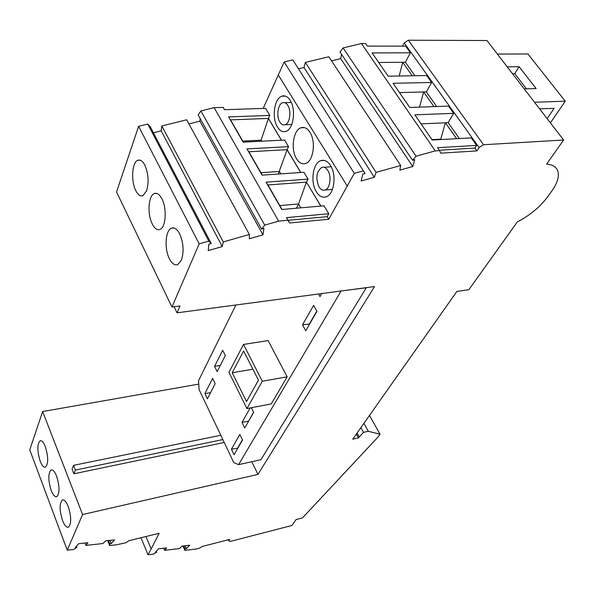 <?xml version="1.0" encoding="UTF-8"?>
<svg xmlns="http://www.w3.org/2000/svg" width="595" height="595" viewBox="0 0 595 595"><rect width="100%" height="100%" fill="white"/><g stroke="black" fill="none" stroke-linecap="round" stroke-linejoin="round"><path stroke-width="0.89" d="M278.639 221.162L264.716 225.133L261.614 229.097L198.165 114.939L200.894 110.93L214.141 107.658L278.639 221.162L287.965 220.291L289.601 222.984L328.76 219.258L354.308 173.338L363.374 170.825L365.077 173.532L362.809 174.164L361.113 180.992L374.3 177.295L304.008 67.51L305.347 62.401L328.834 56.763L400.688 165.507L376.092 172.371L374.3 177.295M261.614 229.097L263.949 228.428L262.99 234.832L249.335 238.766L249.372 234.452L223.281 241.934L222.24 246.575L208.257 250.607L208.823 244.21L211.232 243.519L208.8 241.094L199.184 243.838L171.97 307.02L180.04 305.971L177.035 312.829L374.545 286.545L257.94 474.401L251.797 461.735M82.579 514.541L67.235 550.174L29.75 449.835L42.632 411.547L82.579 514.541L257.94 474.401M67.235 550.174L73.527 549.482L76.941 547.385L75.357 547.556L78.681 543.696L87.911 542.722L85.94 545.377L102.928 543.547L105.65 540.84L114.523 539.903L111.153 543.681L109.651 543.845L109.681 545.526L116.375 544.797L125.753 542.789L128.914 540.706L159.125 533.291L151.137 548.999L145.961 536.526M140.985 537.746L148.006 554.778L151.137 548.999M148.006 554.778L153.465 554.124L156.641 552.197L155.273 552.361L158.597 548.828L166.6 547.898L164.592 550.33L179.348 548.59L182.011 546.106L189.731 545.213L186.384 548.679L185.075 548.835L184.896 550.368L196.231 549.014L199.429 548.188L202.278 546.463L229.692 539.397L228.763 540.855L230.094 541.48L291.922 525.474L296.094 519.554L302.453 517.925L377.602 437.511L380.012 434.224L368.305 431.286L363.909 423.335M435.272 150.885L416.061 156.21L412.566 160.315L340.02 52.04L343.099 47.912L361.455 43.539L435.272 150.885L439.541 150.624L440.754 153.16L476.974 150.899L479.094 147.567L483.527 144.734L563.614 140.011L546.641 164.086C554.815 164.86 558.712 168.809 558.326 175.919C557.894 180.575 555.641 185.722 551.565 191.367L547.296 197.25C539.739 207.246 529.758 215.457 517.353 221.883L468.845 289.691L456.893 291.424L352.746 439.177L358.45 437.927L363.478 432.334L368.305 431.286M412.566 160.315L414.767 159.698L412.729 166.526L399.855 170.133L400.688 165.507M222.85 439.571L75.394 470.05L73.549 465.349L220.804 435.272M224.226 442.464L73.921 473.784L72.092 469.091L73.549 465.349M73.921 473.784L75.394 470.05M200.894 110.93L264.716 225.133M222.24 246.575L161.178 130.833L161.855 125.954L186.659 119.796L249.372 234.452M153.398 132.774L161.178 130.833M161.855 125.954L223.281 241.934M262.99 234.832L199.927 121.157L200.113 118.442M188.905 123.909L199.927 121.157M42.632 411.547L198.745 384.11M76.502 546.232L76.941 547.385M40.185 461.199C41.947 465.654 43.71 467.64 45.473 467.157C48.47 463.721 48.426 456.878 45.339 446.622C43.561 442.226 41.814 440.285 40.088 440.798C37.106 444.242 37.143 451.047 40.185 461.199M62.52 520.491C59.374 510.168 59.329 503.333 62.386 499.978C64.297 499.443 66.246 501.63 68.232 506.516C71.43 516.943 71.489 523.831 68.418 527.177C66.454 527.676 64.491 525.445 62.52 520.491M51.185 490.406C53.052 495.099 54.911 497.204 56.77 496.706C59.805 493.315 59.753 486.45 56.607 476.119C54.733 471.478 52.888 469.425 51.073 469.946C48.054 473.345 48.091 480.165 51.185 490.406M366.408 287.63L260.915 459.727L238.58 464.636L233.82 462.657L199.094 389.599L198.522 380.711L235.903 304.997M340.98 291.014L366.416 287.757M246.925 408.564L271.246 403.923L287.162 376.813L268.122 340.585L243.511 344.446L262.313 381.231L246.925 408.564L228.956 372.329L243.511 344.446M207.372 398.866L204.888 393.659L212.646 378.375L215.197 383.626L207.372 398.866M305.748 330.731L302.505 324.818L313.61 305.384L316.957 311.356L305.748 330.731M242.559 439.995L234.043 454.729L231.41 449.218L239.859 434.432L242.559 439.995M222.679 350.239L225.319 355.527L217.138 371.592L214.572 366.349L222.679 350.239M251.321 407.724L253.656 412.402L244.738 427.961L242.009 422.398L250.197 407.939M321.724 293.573L320.006 296.57L318.548 293.997M340.987 291.208L238.58 464.636M287.162 376.813L262.313 381.231M258.468 380.153L243.623 351.013L232.199 372.753L246.523 401.551L258.468 380.153M252.897 369.22L232.199 372.753M204.888 393.659L210.563 392.648M302.505 324.818L309.623 324.03M316.808 311.088L309.482 323.769M231.41 449.218L237.859 448.132M242.44 439.75L237.74 447.879M214.572 366.349L220.291 365.397M253.559 412.216L248.546 421.312M242.009 422.398L248.457 421.119M174.09 306.745L177.035 312.829M144.816 165.113C148.445 173.658 149.048 182.211 146.623 190.764L142.979 195.643C140.405 196.61 138.003 194.952 135.794 190.66C130.833 181.304 131.956 162.428 137.713 160.33C140.219 159.348 142.592 160.94 144.816 165.113M169.426 258.773C171.992 263.711 174.774 265.653 177.764 264.589L181.371 260.231C184.13 251.789 183.55 242.976 179.631 233.798C177.042 228.978 174.298 227.112 171.39 228.197C165.336 230.399 164.227 248.896 169.426 258.773M161.87 198.76C159.475 194.275 156.924 192.557 154.224 193.591C148.966 195.576 147.277 211.017 151.078 221.176L152.275 224.047C154.655 228.644 157.236 230.436 160.018 229.425C165.886 227.461 167.113 208.406 161.87 198.76M171.97 307.02L116.523 191.992L138.628 126.296L199.184 243.838M138.628 126.296L147.761 124.043L150.282 126.802L211.232 243.519M147.761 124.043L208.8 241.094M85.04 543.019L85.94 545.377M111.153 543.681L109.852 540.401M108.35 540.558L109.651 543.845M107.74 540.624L109.681 545.526M156.269 551.305L156.641 552.197M163.707 548.233L164.592 550.33M186.384 548.679L185.119 545.749M183.007 545.994L184.896 550.368M183.81 545.898L185.075 548.835M228.763 540.855L228.272 539.762M263.183 108.439L284.157 61.962L292.8 59.902L363.374 170.825M298.482 68.849L304.008 67.51M331.541 60.869L340.712 58.652L341.567 54.346M361.455 43.539L365.628 43.547L367.383 46.098L405.641 46.12L410.424 52.806L372.106 52.94L388.156 76.182L426.682 75.543L431.65 82.489L393.064 83.293L409.747 107.464L448.541 106.111L453.702 113.333L414.856 114.857L432.223 140.011L471.262 137.891L476.64 145.403L437.533 147.716L439.541 150.624M402.547 46.113L404.213 42.944L408.319 40.222L486.948 40.527L563.614 140.011M214.141 107.658L223.155 107.375L224.553 109.703M305.347 62.401L376.092 172.371M412.729 166.526L340.712 58.652M343.099 47.912L416.061 156.21M497.39 54.086L527.914 53.952L565.25 101.195L550.42 122.89M524.217 88.893L536.14 88.581L519.115 66.714L507.238 66.856M534.511 102.251L565.25 101.195M519.115 66.714L514.742 73.683L512.518 73.713M526.441 88.834L514.742 73.683M547.147 118.643L554.146 108.335L539.591 108.84M360.89 427.627L363.478 432.334M359.202 436.871L357.097 433.011M358.45 437.927L356.346 434.075M369.51 415.399L380.012 434.224M479.094 147.567L404.213 42.944M410.424 52.806L405.381 62.252L402.689 62.274L412.216 75.781M414.923 75.736L405.381 62.252M431.65 82.489L426.347 91.883L399.483 92.589M436.708 106.52L426.347 91.883M453.702 113.333L448.132 122.667L445.395 122.793L456.618 138.687M459.355 138.538L448.132 122.667M476.64 145.403L474.951 148.066L439.274 150.23M476.974 150.899L474.951 148.066M483.527 144.734L408.319 40.222M399.171 75.996L402.689 62.274L378.703 62.49M431.97 139.647L440.724 139.178L445.395 122.793L421.082 123.879M440.724 139.178L440.486 139.565M419.535 107.122L423.633 91.957L433.978 106.617M284.157 61.962L354.308 173.338M347.339 186.228L278.393 75.186M281.39 140.227L268.352 118.427L230.414 119.878L228.629 116.91L243.11 142.145L284.589 140.063L288.538 146.653L246.984 148.891L262.053 175.146L303.919 172.29L308.032 179.14L266.084 182.167L281.77 209.5L324.037 205.803L328.79 213.731L286.44 217.629L288.084 220.329L327.213 216.669L328.79 213.731M281.487 140.219L268.449 118.42L260.684 141.26M300.698 172.505L287.028 149.657L248.725 151.777L246.984 148.891M300.795 172.498L287.125 149.65L278.274 174.037M320.779 206.086L306.44 182.115L267.936 184.956L282.015 209.477M320.876 206.078L306.44 182.115L298.541 203.981L296.392 208.22M223.155 107.375L224.493 109.703L265.563 108.357L269.788 115.4L228.629 116.91M286.44 217.629L287.965 220.291M267.936 184.956L266.084 182.167M281.859 209.492L267.78 184.963M306.544 182.107L308.032 179.14M287.125 149.65L288.538 146.653M248.881 151.77L262.291 175.123M262.135 175.138L248.725 151.777M268.449 118.42L269.788 115.4M243.191 142.138L230.414 119.878M230.562 119.87L243.348 142.131M289.601 222.984L288.084 220.329M328.76 219.258L327.213 216.669M330.485 165.507C327.592 161.104 324.342 159.497 320.735 160.672C312.791 163.142 310.181 182.278 316.347 191.783C319.225 196.313 322.512 197.994 326.224 196.819C334.115 194.498 336.852 175.019 330.485 165.507M290.189 100.362C287.712 96.554 284.916 95.17 281.799 96.197C274.236 98.502 271.588 118.033 277.478 127.047C279.947 130.974 282.781 132.417 285.972 131.391C293.484 129.249 296.265 109.383 290.189 100.362M309.936 132.283C307.258 128.193 304.246 126.698 300.892 127.799C293.142 130.186 290.509 149.524 296.533 158.783C299.196 163 302.245 164.555 305.689 163.454C313.394 161.223 316.153 141.55 309.936 132.283M318.987 186.875C320.787 189.693 322.84 190.735 325.153 189.998C330.076 188.541 331.787 176.403 327.823 170.453C326.015 167.686 323.978 166.667 321.709 167.411C316.384 171.687 315.484 178.18 318.987 186.875M279.851 122.064C281.398 124.496 283.168 125.396 285.154 124.749C289.847 123.403 291.58 111.02 287.801 105.382C286.247 102.987 284.492 102.109 282.543 102.757C277.82 104.185 276.154 116.419 279.851 122.064M300.728 207.841L298.504 204.04M298.541 203.981L279.776 205.58M280.825 173.859L279.464 171.531M279.501 171.472L260.908 172.714M261.703 141.208L261.138 140.242M261.175 140.182L242.753 141.097M51.676 469.827L51.073 469.946M62.386 499.978L62.951 499.852M300.892 127.799L304.536 127.642M320.735 160.672L324.409 160.442M325.153 189.998L332.441 189.426M281.799 96.197L285.377 96.107M285.154 124.749L291.773 124.474M173.889 227.967L171.39 228.197M40.72 440.679L40.088 440.798M156.723 193.405L154.224 193.591M323.985 167.255L331.207 166.779M137.713 160.33L140.189 160.189M284.752 102.69L291.312 102.496"/></g></svg>
